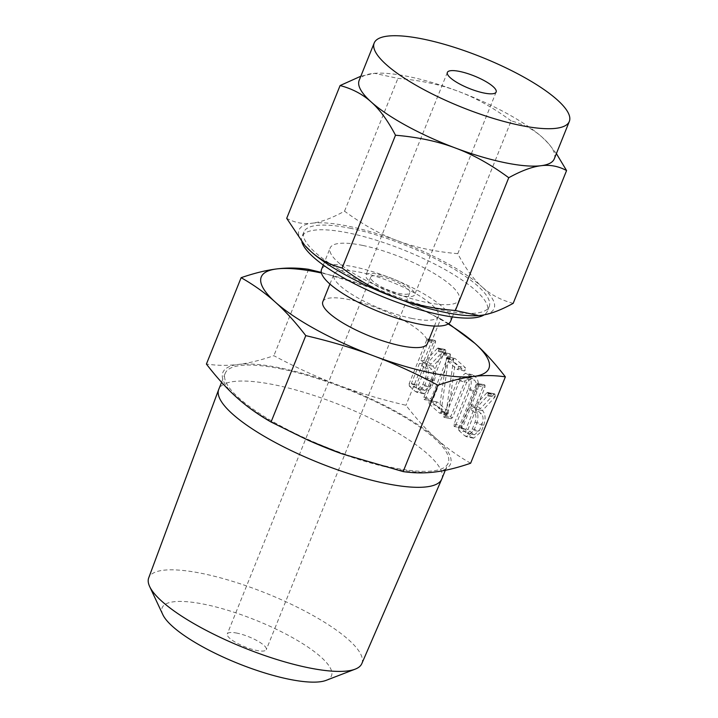 <?xml version="1.0" encoding="UTF-8"?>
<svg xmlns="http://www.w3.org/2000/svg" width="718" height="718" viewBox="0 0 718 718"><rect width="100%" height="100%" fill="white"/><g stroke="black" fill="none" stroke-linecap="round" stroke-linejoin="round"><path stroke-width="0.54" stroke-dasharray="3.59 2.69" d="M431.222 401.012L424.096 399.54L431.222 401.012L432.703 400.052L450.312 356.263L450.177 353.857L449.45 353.759L448.696 354.818L431.096 398.607L431.222 401.012M441.57 353.346L423.97 397.135L424.096 399.54L425.577 398.58L443.185 354.791L443.051 352.385L450.177 353.857L442.324 352.287L441.57 353.346L448.696 354.818M448.158 413.532L455.221 362.895L464.402 370.991L456.98 369.393L464.106 370.865L465.596 370.039L465.381 367.697L455.176 358.551L447.52 356.774L455.176 358.551L453.767 359.009L453.498 359.781L446.497 410.184L437.612 402.224L436.804 402.098L436.131 403.04L436.347 405.383L447.072 414.833L439.425 413.065L446.551 414.537L448.158 413.532L441.076 411.818L448.211 413.29M441.076 411.818L448.095 361.423L456.98 369.393L458.461 368.567L458.255 366.225L448.041 357.079L446.632 357.537L439.371 408.713L430.486 400.752L437.612 402.224L429.678 400.626L429.005 401.568L436.131 403.04M461.297 427.964L454.171 426.492L461.297 427.964L462.778 427.004L476.94 391.759C479.112 385.369 478.753 380.477 475.872 377.103L472.552 374.715L465.031 381.079L450.859 416.323L451.281 418.863L443.859 417.257L450.985 418.729L452.466 417.768L466.7 382.362L471.726 378.117L474.625 380.289C476.599 382.55 476.86 385.835 475.397 390.161L461.162 425.568L461.297 427.964M483.726 425.227C485.844 418.782 485.431 413.9 482.478 410.57L494.783 397.314L495.465 395.097L495.043 394.065L493.993 394.29L480.369 408.686L477.416 406.038L484.937 387.334L484.821 384.911L484.094 384.803L483.34 385.862L465.794 429.499L465.973 431.94L473.656 438.222L481.051 431.886L483.726 425.227L476.599 423.755C478.718 417.311 478.296 412.428 475.343 409.098L482.478 410.57M475.343 409.098L487.657 395.842L488.33 393.626L487.908 392.593L495.043 394.065L487.45 392.405L486.867 392.818L493.993 394.29M486.867 392.818L473.243 407.214L470.29 404.566L477.811 385.853L477.694 383.439L484.821 384.911L476.967 383.331L476.205 384.39L483.34 385.862M470.64 463.236C457.815 455.912 446.425 447.772 436.481 438.824C426.528 429.938 416.368 418.765 405.984 405.284C381.07 399.459 358.435 392.719 338.097 385.054C317.769 377.462 296.363 367.679 273.872 355.697C260.544 360.265 248.688 363.182 238.304 364.439C227.92 365.758 217.285 365.633 206.407 364.062M321.314 272.418L376.492 289.551L404.144 300.932L440.717 318.9L405.984 405.284M440.717 318.9L448.651 323.656M434.21 380.845C436.329 374.401 435.916 369.519 432.963 366.189L445.268 352.933L445.95 350.716L445.528 349.684L444.478 349.908L430.854 364.304L427.91 361.657L435.431 342.944L435.305 340.529L434.578 340.422L433.825 341.481L416.287 385.117L416.458 387.558L424.15 393.841L431.536 387.505L434.21 380.845L427.084 379.373C429.202 372.929 428.79 368.047 425.837 364.717L432.963 366.189M425.837 364.717L438.142 351.461L438.824 349.244L438.402 348.212L445.528 349.684L437.935 348.024L437.352 348.436L444.478 349.908M437.352 348.436L423.728 362.832L420.775 360.185L428.296 341.472L428.179 339.058L435.305 340.529L427.452 338.95L426.698 340.009L433.825 341.481M308.121 440.206A122.679 31.421 -158.1 0 1 236.895 397.601A122.679 31.421 -158.1 0 1 238.304 364.439A122.679 31.421 -158.1 0 1 280.702 368.02A122.679 31.421 -158.1 0 1 338.097 385.054A122.679 31.421 -158.1 0 1 436.481 438.824A122.679 31.421 -158.1 0 1 435.072 471.977A122.679 31.421 -158.1 0 1 392.674 468.396A122.679 31.421 -158.1 0 1 342.136 453.884M281.833 369.043A120.184 30.784 21.9 0 0 225.174 373.378A120.184 30.784 21.9 0 0 275.156 422.92A120.184 30.784 21.9 0 0 391.543 467.382A120.184 30.784 21.9 0 0 448.203 463.038A120.184 30.784 21.9 0 0 398.221 413.496A120.184 30.784 21.9 0 0 281.833 369.043M308.596 269.313L273.872 355.697M441.785 479.005A120.184 30.784 21.9 0 0 391.804 429.463A120.184 30.784 21.9 0 0 275.416 385.01A120.184 30.784 21.9 0 0 218.757 389.353M448.176 323.962A122.679 31.421 21.9 0 0 403.651 300.707A122.679 31.421 21.9 0 0 376.492 289.551A122.679 31.421 21.9 0 0 369.689 287.056A122.679 31.421 21.9 0 0 321.449 273.019M361.809 663.638A114.853 29.411 21.9 0 0 314.43 616.286A114.853 29.411 21.9 0 0 202.898 573.628A114.853 29.411 21.9 0 0 148.68 577.963M322.831 301.704A56.309 14.423 -158.1 0 1 349.379 299.666A56.309 14.423 -158.1 0 1 403.911 320.497A56.309 14.423 -158.1 0 1 427.327 343.707M162.86 614.707A91.249 23.371 -158.1 0 1 205.168 604.448A91.249 23.371 -158.1 0 1 302.619 643.615A91.249 23.371 -158.1 0 1 326.143 680.35M411.773 318.397A56.309 14.423 21.9 0 0 438.321 316.36A56.309 14.423 21.9 0 0 414.905 293.15A56.309 14.423 21.9 0 0 360.373 272.319A56.309 14.423 21.9 0 0 333.825 274.357A56.309 14.423 21.9 0 0 357.241 297.566A56.309 14.423 21.9 0 0 411.773 318.397M237.209 633.177A21.028 5.385 21.9 0 0 227.301 633.94A21.028 5.385 21.9 0 0 236.042 642.61A21.028 5.385 21.9 0 0 256.407 650.391A21.028 5.385 21.9 0 0 266.324 649.628A21.028 5.385 21.9 0 0 257.582 640.959A21.028 5.385 21.9 0 0 237.209 633.177M450.608 321.296A69.556 17.815 21.9 0 0 421.681 292.63A69.556 17.815 21.9 0 0 354.333 266.908A69.556 17.815 21.9 0 0 321.538 269.412M380.648 276.376A21.028 5.385 21.9 0 0 370.73 277.139A21.028 5.385 21.9 0 0 379.481 285.809A21.028 5.385 21.9 0 0 399.845 293.59A21.028 5.385 21.9 0 0 409.754 292.827A21.028 5.385 21.9 0 0 401.012 284.157A21.028 5.385 21.9 0 0 380.648 276.376M362.94 245.484A69.556 17.815 -158.1 0 1 430.288 271.216A69.556 17.815 -158.1 0 1 459.215 299.882A69.556 17.815 -158.1 0 1 426.429 302.395A69.556 17.815 -158.1 0 1 359.072 276.672A69.556 17.815 -158.1 0 1 330.145 247.997A69.556 17.815 -158.1 0 1 362.94 245.484M378.242 274.231A26.288 6.731 -158.1 0 1 403.704 283.951A26.288 6.731 -158.1 0 1 414.636 294.793A26.288 6.731 -158.1 0 1 402.242 295.735A26.288 6.731 -158.1 0 1 376.788 286.015A26.288 6.731 -158.1 0 1 365.857 275.182A26.288 6.731 -158.1 0 1 378.242 274.231M301.901 241.966A99.892 25.588 -158.1 0 1 302 236.68A99.892 25.588 -158.1 0 1 349.092 233.072A99.892 25.588 -158.1 0 1 445.824 270.022A99.892 25.588 -158.1 0 1 487.369 311.199A99.892 25.588 -158.1 0 1 484.183 314.834M360.84 76.216L374.545 73.326L397.916 78.379C420.479 80.326 440.484 84.607 457.922 91.204A105.151 26.934 21.9 0 0 408.73 76.611A105.151 26.934 21.9 0 0 374.643 73.317A105.151 26.934 21.9 0 0 372.391 73.541A105.151 26.934 21.9 0 0 359.153 80.407M350.976 228.396A99.892 25.588 21.9 0 0 303.876 232.004A99.892 25.588 21.9 0 0 345.421 273.181A99.892 25.588 21.9 0 0 442.153 310.131A99.892 25.588 21.9 0 0 489.245 306.523A99.892 25.588 21.9 0 0 447.709 265.346A99.892 25.588 21.9 0 0 350.976 228.396M457.779 253.669C435.216 251.722 415.21 247.45 397.772 240.844C380.253 234.337 362.509 224.447 344.532 211.173C331.895 218.119 321.134 222.122 312.231 223.181A105.151 26.934 -158.1 0 1 348.571 226.251A105.151 26.934 -158.1 0 1 397.772 240.844A105.151 26.934 -158.1 0 1 482.101 286.931C473.512 279.32 465.408 268.236 457.779 253.669L511.162 120.884C523.359 124.115 533.725 129.581 542.252 137.291A105.151 26.934 21.9 0 0 457.922 91.204C475.442 97.711 493.185 107.601 511.162 120.884M305.267 245.888A105.151 26.934 -158.1 0 1 312.231 223.181C303.274 224.348 294.766 222.733 286.706 218.344M344.532 211.173L397.916 78.379M513.19 303.346C500.985 300.115 490.627 294.64 482.101 286.931A105.151 26.934 -158.1 0 1 480.889 315.355A105.151 26.934 -158.1 0 1 478.691 315.57M554.278 158.849A105.151 26.934 21.9 0 0 548.005 143.008A105.151 26.934 21.9 0 0 542.252 137.291L548.669 143.744L556.387 153.598M475.119 408.901L482.245 410.373M487.657 395.842L494.783 397.314M488.132 395.053L495.258 396.524M488.33 393.626L495.465 395.097M487.908 392.593L487.45 392.405L487.908 392.593M473.243 407.214L480.369 408.686M470.29 404.566L477.416 406.038M477.811 385.853L484.937 387.334M478.107 384.363L485.233 385.835M477.694 383.439L476.967 383.331L477.694 383.439M476.205 384.39L458.667 428.027L465.794 429.499M458.667 428.027L458.847 430.468L465.973 431.94M458.847 430.468L464.788 435.799L471.923 437.28M464.788 435.799L466.529 436.75L473.925 430.414L481.051 431.886M473.925 430.414L476.599 423.755M466.081 432.658L460.875 427.991L469.016 407.734L474.23 412.401C476.196 414.663 476.456 417.939 475.011 422.256L472.291 429.014L467.319 433.322L466.081 432.658L473.216 434.13L468.001 429.463L476.142 409.206L481.356 413.873C483.322 416.135 483.582 419.42 482.137 423.728L479.418 430.495L474.445 434.794L473.216 434.13M460.875 427.991L468.001 429.463M469.016 407.734L476.142 409.206M472.291 429.014L479.418 430.495M475.011 422.256L482.137 423.728M474.23 412.401L481.356 413.873M455.652 425.532L469.814 390.287C471.986 383.897 471.627 379.005 468.746 375.631L465.426 373.243L457.896 379.607L443.733 414.851L443.859 417.257L445.339 416.296L459.574 380.89L464.6 376.645L467.49 378.817C469.473 381.079 469.725 384.363 468.271 388.689L454.036 424.096L454.171 426.492L455.652 425.532L462.778 427.004M469.814 390.287L476.94 391.759M468.746 375.631L475.872 377.103M467.041 374.105L474.176 375.577M457.896 379.607L465.031 381.079M443.733 414.851L450.859 416.323M445.339 416.296L452.466 417.768M459.574 380.89L466.7 382.362M465.758 377.255L472.884 378.727M467.49 378.817L474.625 380.289M468.271 388.689L475.397 390.161M454.036 424.096L461.162 425.568M441.112 411.441L448.238 412.913M448.095 361.423L455.221 362.895M458.461 368.567L465.596 370.039M458.255 366.225L465.381 367.697M446.632 357.537L453.767 359.009M446.443 358.085L453.57 359.556M446.372 358.309L453.498 359.781M446.354 358.695L453.48 360.167M439.371 408.713L446.497 410.184M430.486 400.752L429.678 400.626L430.486 400.752M429.005 401.568L429.211 403.911L436.347 405.383M429.211 403.911L439.425 413.065L440.834 412.608L447.96 414.08M440.834 412.608L441.031 412.06M425.577 398.58L432.703 400.052M443.185 354.791L450.312 356.263M443.464 353.31L450.599 354.782M443.051 352.385L442.324 352.287L443.051 352.385M423.97 397.135L431.096 398.607M425.612 364.52L432.739 365.992M438.142 351.461L445.268 352.933M438.626 350.671L445.752 352.143M438.824 349.244L445.95 350.716M438.402 348.212L437.935 348.024L438.402 348.212M423.728 362.832L430.854 364.304M420.775 360.185L427.91 361.657M428.296 341.472L435.431 342.944M428.592 339.973L435.718 341.454M428.179 339.058L427.452 338.95L428.179 339.058M426.698 340.009L409.161 383.645L416.287 385.117M409.161 383.645L409.332 386.087L416.458 387.558M409.332 386.087L415.282 391.418L422.408 392.89M415.282 391.418L417.023 392.369L424.41 386.033L431.536 387.505M424.41 386.033L427.084 379.373M416.575 388.276L411.36 383.609L419.509 363.353L424.715 368.02C426.68 370.282 426.941 373.557 425.496 377.874L422.776 384.633L417.813 388.941L416.575 388.276L423.701 389.748L418.495 385.081L426.636 364.825L431.841 369.492C433.807 371.753 434.076 375.029 432.622 379.346L429.911 386.104L424.939 390.412L423.701 389.748M411.36 383.609L418.495 385.081M419.509 363.353L426.636 364.825M422.776 384.633L429.911 386.104M425.496 377.874L432.622 379.346M424.715 368.02L431.841 369.492M221.584 382.317L225.174 373.378M445.286 470.299L448.203 463.038M403.651 300.707L404.144 300.932M434.417 326.062L438.321 316.36M329.93 284.059L333.825 274.357M370.73 277.139L227.301 633.94M409.754 292.827L266.324 649.628M452.367 316.925L459.215 299.882M323.297 265.041L330.145 247.997M447.368 72.419L365.857 275.182M496.147 92.021L414.636 294.793M303.876 232.004L302 236.68M489.245 306.523L487.369 311.199M548.005 143.008L548.669 143.744M494.738 393.895L487.612 392.423M484.596 384.821L477.47 383.349M473.656 438.222L466.529 436.75M474.445 434.794L467.319 433.322M472.552 374.715L465.426 373.243M471.726 378.117L464.6 376.645M437.253 402.017L430.127 400.545M449.953 353.768L442.826 352.296M445.232 349.513L438.097 348.042M435.081 340.44L427.955 338.968M424.15 393.841L417.023 392.369M424.939 390.412L417.813 388.941"/><path stroke-width="1.08" d="M448.651 323.656L474.867 343.321C484.821 352.197 494.989 363.371 505.364 376.851L470.64 463.236C457.285 467.813 445.429 470.721 435.072 471.977C424.661 473.297 414.035 473.171 403.166 471.6L342.109 453.875A122.679 31.421 -158.1 0 1 342.082 453.866A122.679 31.421 -158.1 0 1 335.279 451.371A122.679 31.421 -158.1 0 1 308.121 440.206L342.082 453.866M505.364 376.851C494.496 375.281 483.869 375.155 473.458 376.474C463.101 377.731 451.245 380.648 437.899 385.216C415.444 373.261 394.038 363.479 373.674 355.868C353.373 348.212 330.738 341.463 305.778 335.629C295.421 322.176 285.261 310.993 275.29 302.099C265.364 293.159 253.975 285.019 241.131 277.686L206.407 364.062C216.764 377.524 226.924 388.698 236.895 397.601C246.821 406.541 258.211 414.681 271.054 422.013L307.627 439.99M305.778 335.629L271.054 422.013M241.131 277.686C254.459 273.118 266.315 270.201 276.699 268.936C287.083 267.626 297.719 267.751 308.596 269.313L321.314 272.418M437.899 385.216L403.166 471.6M221.584 382.317L218.757 389.353A120.184 30.784 21.9 0 0 218.676 389.551A120.184 30.784 21.9 0 0 269.053 439.075A120.184 30.784 21.9 0 0 385.117 483.349A120.184 30.784 21.9 0 0 441.705 479.202A120.184 30.784 21.9 0 0 441.785 479.005L445.286 470.299M321.449 273.019A122.679 31.421 21.9 0 0 319.088 272.517A122.679 31.421 21.9 0 0 276.699 268.936A122.679 31.421 21.9 0 0 275.29 302.099A122.679 31.421 21.9 0 0 373.674 355.868A122.679 31.421 21.9 0 0 431.069 372.893A122.679 31.421 21.9 0 0 473.458 376.474A122.679 31.421 21.9 0 0 474.867 343.321A122.679 31.421 21.9 0 0 448.176 323.962M218.676 389.551L148.68 577.963A114.853 29.411 21.9 0 0 149.658 586.543A114.853 29.411 21.9 0 0 307.735 667.605A114.853 29.411 21.9 0 0 355.168 669.158A114.853 29.411 21.9 0 0 361.809 663.638L441.705 479.202M434.417 326.062L427.327 343.707A56.309 14.423 -158.1 0 1 400.779 345.744A56.309 14.423 -158.1 0 1 346.247 324.913A56.309 14.423 -158.1 0 1 322.831 301.704L329.93 284.059M355.168 669.158L326.143 680.35A91.249 23.371 -158.1 0 1 288.456 679.12A91.249 23.371 -158.1 0 1 162.86 614.707L149.658 586.543M323.297 265.041L321.538 269.412A69.556 17.815 21.9 0 0 350.465 298.087A69.556 17.815 21.9 0 0 417.813 323.809A69.556 17.815 21.9 0 0 450.608 321.296L452.367 316.925M484.183 314.834A99.892 25.588 -158.1 0 1 440.269 314.807A99.892 25.588 -158.1 0 1 301.901 241.966M483.752 92.972A26.288 6.731 -158.1 0 1 458.299 83.252A26.288 6.731 -158.1 0 1 447.368 72.419A26.288 6.731 -158.1 0 1 459.753 71.468A26.288 6.731 -158.1 0 1 485.215 81.188A26.288 6.731 -158.1 0 1 496.147 92.021A26.288 6.731 -158.1 0 1 483.752 92.972M311.029 251.596A105.151 26.934 -158.1 0 1 305.267 245.888L311.029 251.596C319.564 259.333 329.93 264.807 342.118 268.011C360.131 281.294 377.874 291.185 395.358 297.683A105.151 26.934 -158.1 0 1 311.029 251.596M374.195 42.999A105.151 26.934 -158.1 0 1 423.764 39.203A105.151 26.934 -158.1 0 1 525.594 78.1A105.151 26.934 -158.1 0 1 569.32 121.441A105.151 26.934 -158.1 0 1 519.742 125.237A105.151 26.934 -158.1 0 1 417.921 86.348A105.151 26.934 -158.1 0 1 374.195 42.999L359.153 80.407A105.151 26.934 21.9 0 0 371.179 101.965C362.644 94.229 352.278 88.763 340.09 85.55L286.706 218.344L304.611 245.152M340.09 85.55L360.84 76.216M342.118 268.011L395.501 135.226C387.855 120.66 379.741 109.576 371.179 101.965A105.151 26.934 21.9 0 0 455.508 148.052A105.151 26.934 21.9 0 0 504.709 162.645A105.151 26.934 21.9 0 0 541.04 165.714A105.151 26.934 21.9 0 0 554.278 158.849L569.32 121.441M478.691 315.57A105.151 26.934 -158.1 0 1 478.637 315.579A105.151 26.934 -158.1 0 1 444.55 312.285A105.151 26.934 -158.1 0 1 395.358 297.683C412.823 304.315 432.828 308.587 455.365 310.517L478.735 315.57L480.889 315.355C489.802 314.304 500.563 310.302 513.19 303.346L566.574 170.552C558.487 166.172 549.979 164.557 541.04 165.714C532.137 166.764 521.367 170.767 508.748 177.723C490.735 164.449 472.991 154.558 455.508 148.052C438.043 141.428 418.038 137.147 395.501 135.226M556.387 153.598L566.574 170.552M455.365 310.517L508.748 177.723"/></g></svg>
